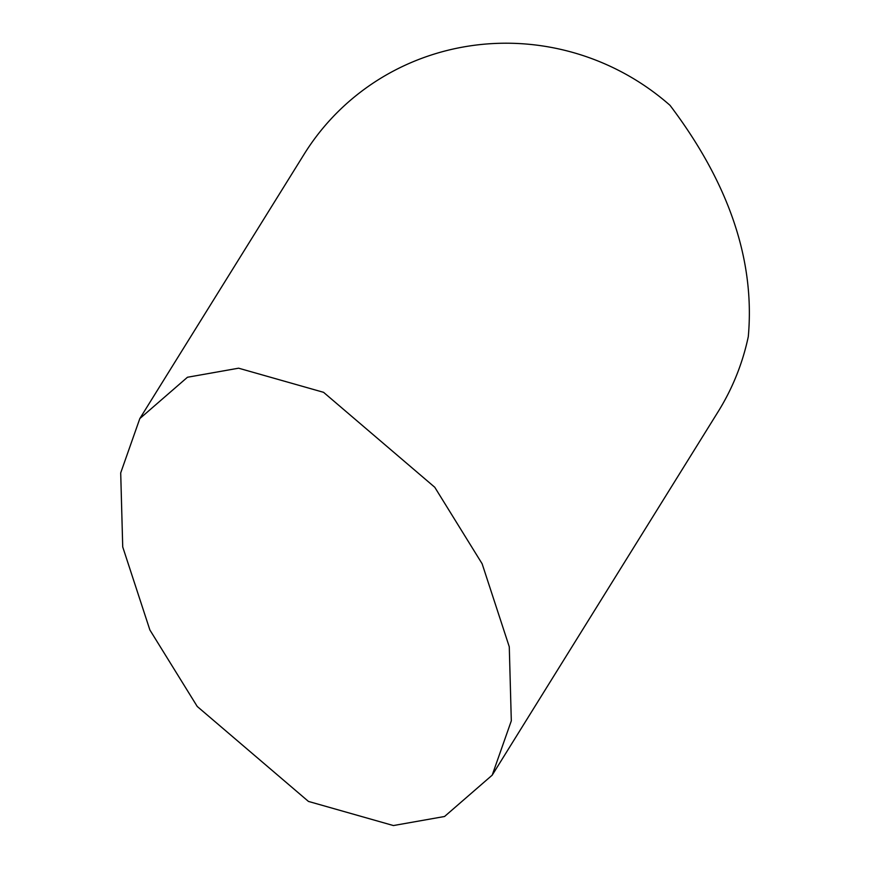 <?xml version="1.0" encoding="UTF-8"?>
<svg xmlns="http://www.w3.org/2000/svg" width="869" height="869" viewBox="0 0 869 869"><rect width="100%" height="100%" fill="white"/><g stroke="black" fill="none" stroke-linecap="round" stroke-linejoin="round"><path stroke-width="1.3" d="M238.606 368.195L323.561 392.321L434.772 487.27L482.132 563.775L509.277 646.808L511.309 720.836L492.202 775.159L444.559 816.491L393.407 825.55L308.452 801.424L197.241 706.475L149.881 629.971L122.725 546.938L120.704 472.91L139.811 418.586L187.454 377.255L238.606 368.195M492.202 775.159L718.196 411.58A243.765 238.084 -148.1 0 0 748.296 336.629C755.118 260.472 729.015 183.37 670.01 105.323A243.765 238.084 -148.1 0 0 433.772 54.215A243.765 238.084 -148.1 0 0 304.139 154.204L139.811 418.586"/></g></svg>
